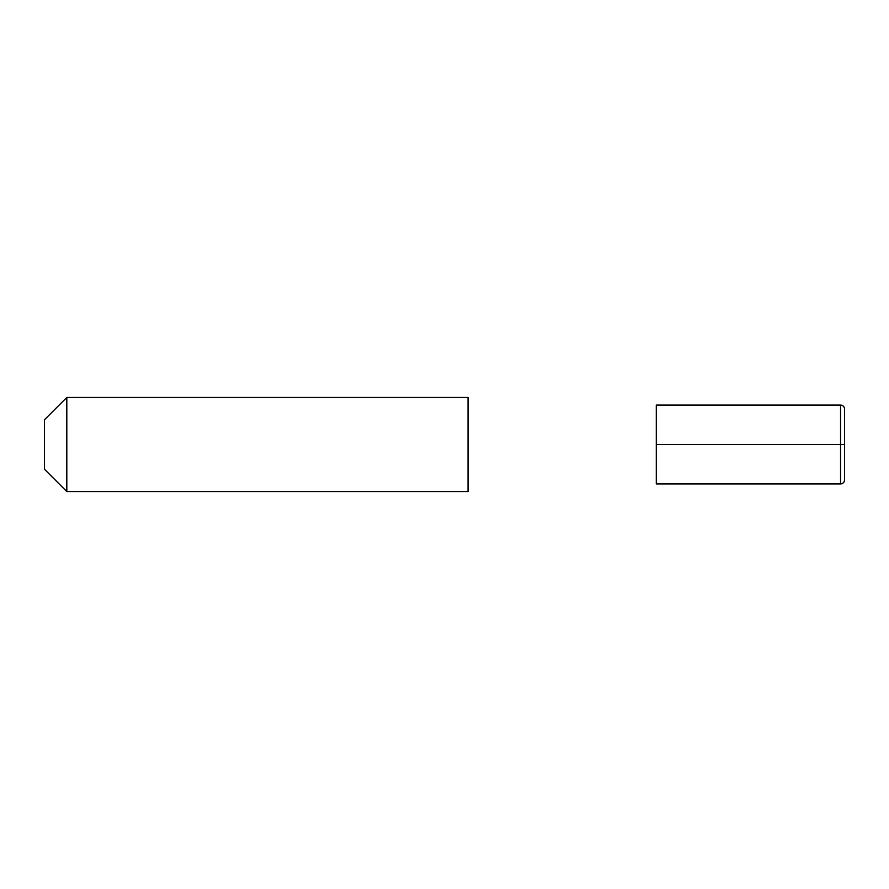 <?xml version="1.0" encoding="UTF-8"?>
<svg xmlns="http://www.w3.org/2000/svg" width="889" height="889" viewBox="0 0 889 889"><rect width="100%" height="100%" fill="white"/><g stroke="black" fill="none" stroke-linecap="round" stroke-linejoin="round"><path stroke-width="0.67" stroke-dasharray="4.45 3.33" d="M468.036 491.561L468.036 397.439M66.808 491.561L66.808 397.439L66.808 491.561M44.45 469.214L44.45 419.786M844.55 409.084L844.55 479.916L844.55 444.5L656.293 444.5L656.293 483.916L656.293 405.084M656.293 444.5L656.293 483.916L656.293 444.5L840.55 444.5L840.55 483.916L840.55 405.084M840.55 444.5L844.55 444.5L844.55 479.916"/><path stroke-width="1.33" d="M468.036 491.561L468.036 397.439L66.808 397.439L66.808 491.561L44.45 469.214L66.808 491.561L468.036 491.561L66.808 491.561L468.036 491.561L468.036 397.439L66.808 397.439L44.45 419.786L44.45 469.214L44.45 419.786L66.808 397.439L44.45 419.786M44.45 469.214L66.808 491.561L66.808 397.439L468.036 397.439M840.55 405.084L840.55 483.916L656.293 483.916L840.55 483.916A4.001 4.001 0 0 0 844.55 479.916A4.001 4.001 0 0 1 840.55 483.916L656.293 483.916L840.55 483.916A4.001 4.001 0 0 0 844.55 479.916L844.55 409.084A4.001 4.001 0 0 0 840.55 405.084L656.293 405.084L656.293 483.916L656.293 444.5L844.55 444.5L844.55 479.916L844.55 444.5M844.55 479.916C844.294 482.371 842.961 483.705 840.55 483.916L840.55 444.5"/></g></svg>
